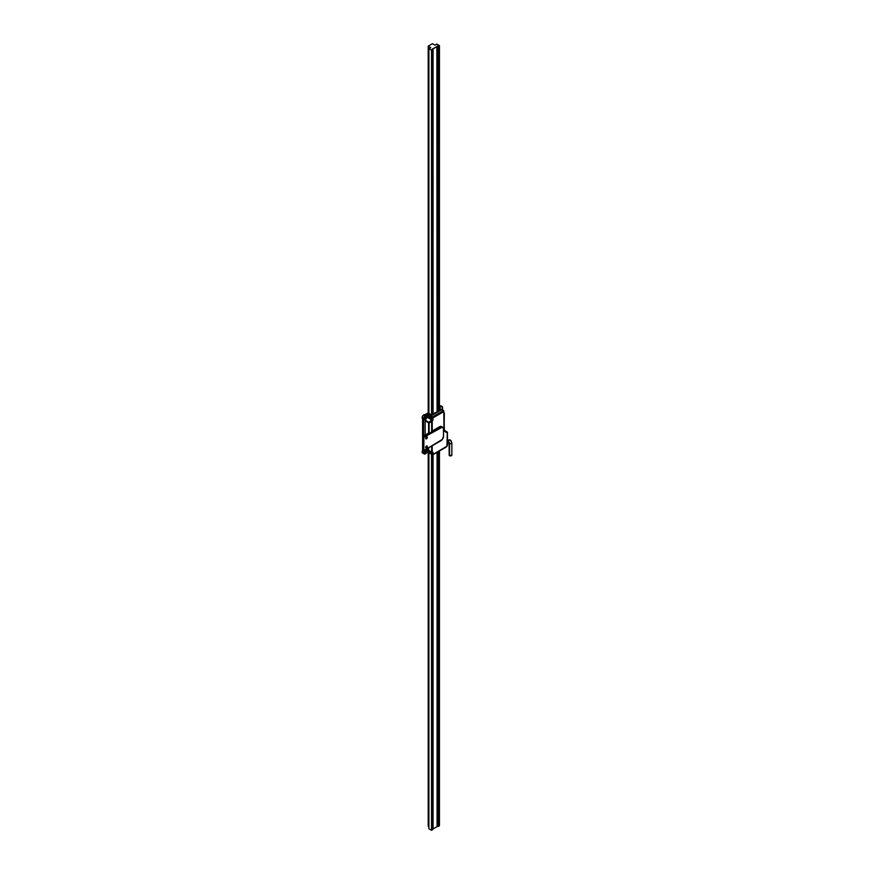 <?xml version="1.0" encoding="UTF-8"?>
<svg xmlns="http://www.w3.org/2000/svg" width="874" height="874" viewBox="0 0 874 874"><rect width="100%" height="100%" fill="white"/><g stroke="black" fill="none" stroke-linecap="round" stroke-linejoin="round"><path stroke-width="1.31" d="M439.447 825.733L439.447 450.951L439.447 825.733L437.076 826.367L437.503 452.077L437.503 826.127L438.125 826.487L438.125 451.716L438.125 826.487L439.447 825.733M439.447 410.223L439.447 45.623L436.814 44.093L434.968 45.164L432.433 43.7L428.205 46.136L428.205 412.823L428.205 46.136L430.74 47.6L428.894 48.671L428.894 413.369L428.894 48.671L431.538 50.189L431.538 414.8L431.538 50.189L432.849 49.425L432.849 414.243L432.849 49.425L432.215 49.064L433.067 48.824L433.067 413.784L433.067 48.824L437.076 46.508L437.076 411.468L436.869 46.377L437.503 46.016L437.503 411.228L437.503 46.016L438.125 46.377L438.125 411.643L438.125 46.377L439.447 45.623L439.447 410.223L438.267 410.911L439.447 410.223M428.205 452.47L428.205 826.247L428.205 452.47M428.894 826.64L428.205 826.247L428.894 826.64M428.894 452.863L428.894 828.781L428.894 452.863M431.538 454.382L431.538 830.3L428.894 828.781L431.538 830.3L431.538 454.382M432.849 454.764L432.849 829.535L431.538 830.3L432.849 829.535L432.849 454.764M433.067 454.644L433.067 828.923L433.067 454.644M437.076 452.328L437.076 826.618L433.067 828.923L437.076 826.618L437.076 452.328M439.447 45.623L436.814 44.093L434.968 45.164L432.433 43.7L428.205 46.136L430.74 47.6L428.894 48.671L431.538 50.189L432.849 48.693L439.447 45.623M443.282 410.704L432.521 416.92L427.768 414.178L427.244 415.084L431.996 417.827L432.521 416.92L433.045 417.827L443.817 411.61L443.664 410.66L439.447 408.486L443.282 410.704L432.521 416.92L427.768 414.178L428.347 413.839L431.461 415.631L428.347 413.839L427.277 414.833L426.851 417.586L427.244 416.658L431.996 419.4L431.996 417.827L427.244 415.084L427.244 416.658L431.996 419.4L427.091 417.182L432.739 420.449L433.045 417.827L443.817 411.61L443.959 430.303L447.302 432.892L446.942 446.221L433.045 454.393L432.215 451.836L432.215 445.773L432.215 451.836A0.743 0.612 120 0 1 431.308 452.175L427.091 449.739L427.768 451.956M426.053 418.985L425.135 420.7L425.135 435.099L425.135 420.82L428.61 422.83L428.61 433.1L428.763 422.306L431.832 419.924L431.308 420.842L432.215 421.355L432.739 420.449A1.497 0.863 120 0 0 433.045 419.4L432.521 416.92L431.996 417.827L433.045 417.827L431.996 417.827L431.996 419.4L433.045 419.4L431.832 419.924L432.739 420.449L431.68 421.487L431.68 431.319L432.215 421.355L431.308 420.842L431.68 421.487L431.308 420.842L428.763 422.306L425.288 420.307L429.134 422.961L431.68 421.487L428.61 422.83L425.135 420.82L426.053 418.985M444.342 427.648L444.123 428.621A3.288 1.901 120 0 0 444.604 431.341L447.302 432.892L447.302 445.259A1.114 0.645 -60 0 1 446.505 446.625L433.045 454.393L433.045 452.819A1.497 0.863 120 0 0 432.739 452.142L431.68 451.956L431.68 446.079L431.68 451.956L426.217 449.236L431.996 452.819L431.996 454.393L427.244 451.65L427.244 450.077L431.996 452.819L427.091 449.739L431.996 452.819L431.996 454.393L427.397 452L432.892 454.742L446.352 446.964L447.302 444.648M426.381 415.674A2.24 1.289 120 0 0 426.25 415.587L425.409 415.849A2.24 1.289 -60 0 1 426.523 415.74A2.24 1.289 -60 0 1 426.873 417.543A2.24 1.289 -60 0 1 425.409 419.509A2.24 1.289 -60 0 1 424.283 419.618A2.24 1.289 -60 0 1 423.945 417.827A2.24 1.289 -60 0 1 425.409 415.849L428.358 413.828L431.472 415.631L433.362 414.538L432.674 414.134L431.45 414.844L433.362 414.538L431.472 415.631L440.857 410.212L439.447 409.393L440.857 410.212L431.472 415.631L428.358 413.828L425.135 415.696L423.726 414.888A2.24 1.289 120 0 0 422.262 416.854A2.24 1.289 120 0 0 422.601 418.646M432.215 431.013L432.215 421.355L432.215 431.013M428.61 447.859L428.61 450.361L426.436 449.105L428.763 450.7L428.61 447.859M429.134 432.794L429.134 422.961L429.134 432.794M444.265 428.588L444.123 413.872A0.743 0.612 -60 0 0 444.025 412.954A0.743 0.743 180 0 1 444.342 413.566L444.123 428.621L444.342 413.566A0.743 0.743 0 0 0 444.342 413.511M444.243 428.402L444.451 430.39A0.743 0.612 120 0 1 444.604 431.341A0.743 0.612 -60 0 0 444.451 430.39L447.237 432.018L447.302 432.892A0.743 0.612 -60 0 0 447.149 431.942L447.302 432.291M447.521 444.953L447.412 432.368M433.045 454.393L431.996 454.393L433.045 454.393M433.045 452.819L431.996 452.819L433.045 452.819M432.739 452.142A0.743 0.612 120 0 1 431.832 452.481A0.743 0.612 -60 0 0 432.739 452.142M443.817 411.61L443.817 413.183A1.497 0.863 120 0 0 444.123 413.872L443.817 412.583M432.127 451.956L431.308 452.175L432.127 451.956M428.763 450.7L431.68 451.956L428.763 450.7M426.217 451.585A1.191 0.688 -60 0 1 424.524 452.557L425.376 451.104L426.217 451.585L425.376 453.049L424.524 452.557A1.191 0.688 -60 0 1 425.966 451.039L426.217 451.585L425.376 451.104L425.966 451.039A1.191 0.688 -60 0 1 426.217 451.585M426.217 417.215A1.191 0.688 -60 0 1 424.524 418.187L425.376 416.723L426.217 417.215L425.376 418.679L424.524 418.187A1.191 0.688 -60 0 1 425.966 416.669L426.217 417.215L425.376 416.723L425.966 416.669A1.191 0.688 -60 0 1 426.217 417.215M422.601 450.46A2.24 1.289 120 0 0 422.612 453.027L423.125 453.125M426.381 450.055A2.24 1.289 120 0 0 426.25 449.957A2.24 1.289 120 0 0 425.135 450.066L425.409 450.23A2.24 1.289 -60 0 1 426.523 450.121A2.24 1.289 -60 0 1 426.873 451.913A2.24 1.289 -60 0 1 425.409 453.89A2.24 1.289 -60 0 1 424.283 453.999A2.24 1.289 -60 0 1 423.945 452.197A2.24 1.289 -60 0 1 425.409 450.23L425.135 450.066A2.24 1.289 120 0 0 423.551 452.808L422.623 451.891M423.06 418.919A2.24 1.289 -60 0 1 422.601 417.892L423.551 418.438A2.24 1.289 120 0 0 424.01 419.465A2.24 1.289 120 0 0 424.152 419.531M424.84 414.768A2.24 1.289 120 0 0 423.726 414.888L424.185 415.15A2.24 1.289 -60 0 1 425.299 415.041M439.447 406.334L440.966 406.552L439.447 407.426L442.277 406.607L442.55 410.015L442.55 407.47A2.24 1.289 -60 0 0 442.08 406.443L440.889 405.809L439.447 406.334M439.447 409.458L440.802 410.234L438.956 411.304L438.267 410.911L438.267 411.709L438.267 410.911L438.956 411.315L440.802 410.245L439.447 409.458M441.479 406.29L441.13 405.897A2.24 1.289 120 0 0 440.015 406.006L440.966 406.552A2.24 1.289 -60 0 1 442.08 406.443M426.523 415.74L424.283 417.04L424.283 419.618L425.714 419.302L426.72 417.936L426.25 415.587A2.24 1.289 120 0 0 425.135 415.696L424.185 415.15L428.894 412.43L424.491 415.008M422.623 418.231L422.601 452.262L423.551 452.808L423.551 450.394L423.551 452.808L424.524 450.558L426.25 449.957L424.797 450.722L423.857 452.601L424.283 453.999L425.409 453.89L426.873 451.913L426.523 450.121M427.757 452.208L426.293 453.049L427.757 452.208M422.601 452.262L422.601 417.892L423.551 418.438L423.551 436.017L423.551 418.438L424.283 419.618M431.45 414.844L428.795 413.315L431.45 414.844M424.851 414.779L422.612 416.068L422.612 418.657M422.612 450.438L422.262 452.634L424.283 453.999M448.613 442.561A1.344 0.765 60.9 0 0 448.712 441.457A1.344 0.765 60.9 0 0 447.87 440.354A5.08 2.928 -60 0 1 450.416 440.103A5.08 2.928 120 0 0 447.87 440.354L447.87 440.354A1.344 0.765 60.9 0 1 448.712 441.457A1.344 0.765 60.9 0 1 448.613 442.55A1.344 0.765 60.9 0 1 447.87 442.55M447.521 443.205L449.083 442.43A2.393 1.377 -60 0 1 449.564 443.522A1.344 0.765 -0.9 0 0 450.94 443.686A1.344 0.765 -0.9 0 0 451.847 443.063A1.344 0.765 179.1 0 1 450.94 443.686A1.344 0.765 179.1 0 1 449.564 443.522L449.564 455.715A1.344 0.765 -0.9 0 0 450.94 455.878A1.344 0.765 -0.9 0 0 451.847 455.245M449.181 455.07A1.344 0.765 -0.9 0 0 449.564 455.715L451.858 455.146L451.858 442.954L450.416 440.103A5.08 2.928 -60 0 1 451.465 442.419A1.344 0.765 179.1 0 1 451.847 443.063M449.072 442.43L449.192 455.321L449.564 443.522A1.344 0.765 179.1 0 1 449.181 442.878A1.344 0.765 -0.9 0 0 449.564 443.522A2.393 1.377 120 0 0 449.116 442.452M432.849 413.915L438.049 411.403L432.849 413.915M426.523 438.824A1.202 0.699 -60 0 1 426.523 436.858L427.31 437.765L426.042 438.934L426.523 436.858A1.202 0.699 -60 0 1 426.523 438.824M426.523 447.969A1.202 0.699 -60 0 1 426.523 446.002L427.31 446.909L426.042 448.078L426.523 446.002A1.202 0.699 -60 0 1 426.523 447.969M422.612 436.552L422.612 449.848L422.612 436.552L423.879 437.284L423.879 450.58L442.342 439.414L443.511 436.202L443.468 428.435L442.342 427.135L423.879 437.284L423.879 450.58L422.612 449.848L423.879 450.58L440.878 440.769A3.736 2.152 -60 0 0 443.511 436.202L443.511 428.992A3.736 2.152 -60 0 0 442.747 427.288A3.736 2.152 -60 0 0 440.878 427.473L439.611 426.741L431.461 431.439L431.461 432.401L431.461 431.439L432.084 432.04L430.5 432.947L429.549 432.543L422.612 436.552L423.879 437.284L440.878 427.473L439.611 426.741L431.461 431.439L432.084 432.04L430.587 432.903L429.549 432.543L422.612 436.552M441.807 426.829L439.611 426.741A3.736 2.152 120 0 1 441.479 426.556L442.747 427.288M438.912 407.918L443.664 410.66L444.036 412.889M447.521 432.597L447.149 431.942M447.215 440.278L450.416 440.103"/></g></svg>
